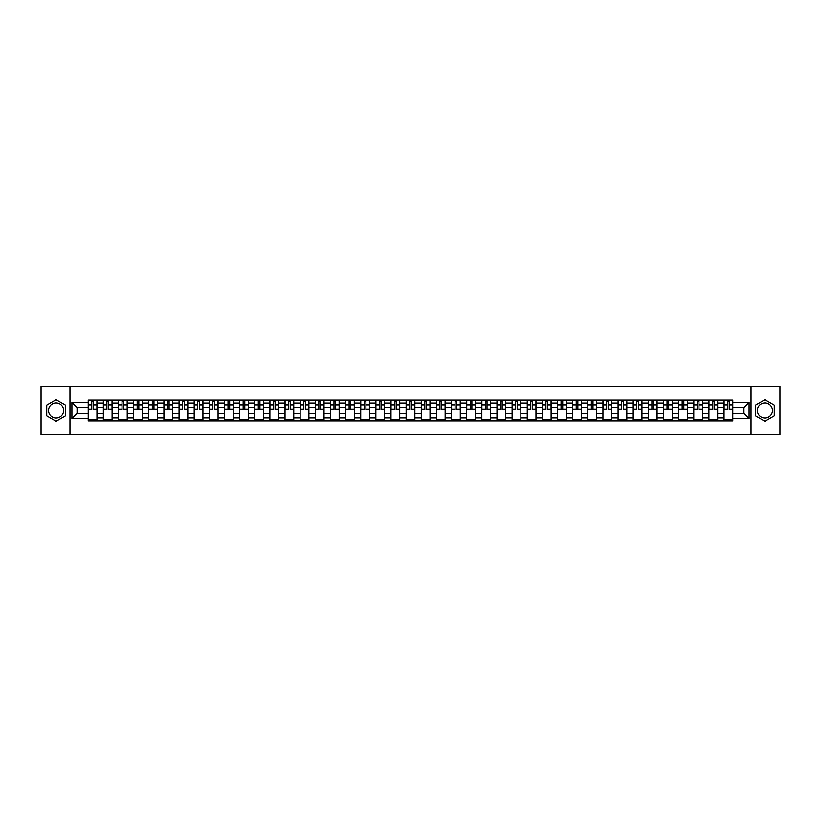 <?xml version="1.0" encoding="UTF-8"?>
<svg xmlns="http://www.w3.org/2000/svg" width="821" height="821" viewBox="0 0 821 821"><rect width="100%" height="100%" fill="white"/><g stroke="black" fill="none" stroke-linecap="round" stroke-linejoin="round"><path stroke-width="1.23" d="M56.095 418.074A7.574 7.574 0 0 1 48.521 410.5A7.574 7.574 0 0 1 56.095 402.926A7.574 7.574 0 0 1 63.658 410.5A7.574 7.574 0 0 1 56.095 418.074M764.905 418.074A7.574 7.574 0 0 1 757.342 410.5A7.574 7.574 0 0 1 764.905 402.926A7.574 7.574 0 0 1 772.479 410.5A7.574 7.574 0 0 1 764.905 418.074M751.03 434.761L779.95 434.761L779.95 386.239L41.05 386.239L41.05 434.761L751.03 434.761L751.03 386.239M103.354 420.937L103.354 403.029L96.95 403.029L96.95 420.937M96.95 403.029L96.95 400.063M103.354 403.029L103.354 400.063M112.087 400.063L112.087 420.937M118.491 420.937L118.491 400.063M127.224 400.063L127.224 420.937M133.628 420.937L133.628 400.063M142.361 400.063L142.361 420.937M148.765 420.937L148.765 400.063M157.509 400.063L157.509 420.937M163.913 420.937L163.913 400.063M172.646 400.063L172.646 420.937M179.05 420.937L179.05 400.063M187.783 400.063L187.783 420.937M194.187 420.937L194.187 400.063M202.92 400.063L202.92 420.937M209.324 420.937L209.324 400.063M218.058 400.063L218.058 420.937M224.461 420.937L224.461 400.063M233.195 400.063L233.195 420.937M239.609 420.937L239.609 400.063M248.342 400.063L248.342 420.937M254.746 420.937L254.746 400.063M263.479 400.063L263.479 420.937M269.883 420.937L269.883 400.063M278.617 400.063L278.617 420.937M285.02 420.937L285.02 400.063M293.754 400.063L293.754 420.937M300.158 420.937L300.158 400.063M308.891 400.063L308.891 420.937M315.295 420.937L315.295 400.063M324.028 400.063L324.028 420.937M330.442 420.937L330.442 400.063M339.176 400.063L339.176 420.937M345.579 420.937L345.579 400.063M354.313 400.063L354.313 420.937M360.717 420.937L360.717 400.063M369.45 400.063L369.45 420.937M375.854 420.937L375.854 400.063M384.587 400.063L384.587 420.937M390.991 420.937L390.991 400.063M399.724 400.063L399.724 420.937M406.128 420.937L406.128 400.063M414.872 400.063L414.872 420.937M421.276 420.937L421.276 400.063M430.009 400.063L430.009 420.937M436.413 420.937L436.413 400.063M445.146 400.063L445.146 420.937M451.55 420.937L451.55 400.063M460.283 400.063L460.283 420.937M466.687 420.937L466.687 400.063M475.421 400.063L475.421 420.937M481.824 420.937L481.824 400.063M490.558 400.063L490.558 420.937M496.972 420.937L496.972 400.063M505.705 400.063L505.705 420.937M512.109 420.937L512.109 400.063M520.842 400.063L520.842 420.937M527.246 420.937L527.246 400.063M535.98 400.063L535.98 420.937M542.383 420.937L542.383 400.063M551.117 400.063L551.117 420.937M557.521 420.937L557.521 400.063M566.254 400.063L566.254 420.937M572.658 420.937L572.658 400.063M581.391 400.063L581.391 420.937M587.805 420.937L587.805 400.063M596.539 400.063L596.539 420.937M602.942 420.937L602.942 400.063M611.676 400.063L611.676 420.937M618.08 420.937L618.08 400.063M626.813 400.063L626.813 420.937M633.217 420.937L633.217 400.063M641.95 400.063L641.95 420.937M648.354 420.937L648.354 400.063M657.087 400.063L657.087 420.937M663.491 420.937L663.491 400.063M672.235 400.063L672.235 420.937M678.639 420.937L678.639 400.063M687.372 400.063L687.372 420.937M693.776 420.937L693.776 400.063M702.509 400.063L702.509 420.937M708.913 420.937L708.913 400.063M717.646 400.063L717.646 420.937M724.05 420.937L724.05 400.063M724.05 413.507L717.646 413.507M708.913 413.507L702.509 413.507M693.776 413.507L687.372 413.507M678.639 413.507L672.235 413.507M663.491 413.507L657.087 413.507M648.354 413.507L641.95 413.507M633.217 413.507L626.813 413.507M618.08 413.507L611.676 413.507M602.942 413.507L596.539 413.507M587.805 413.507L581.391 413.507M572.658 413.507L566.254 413.507M557.521 413.507L551.117 413.507M542.383 413.507L535.98 413.507M527.246 413.507L520.842 413.507M512.109 413.507L505.705 413.507M496.972 413.507L490.558 413.507M481.824 413.507L475.421 413.507M466.687 413.507L460.283 413.507M451.55 413.507L445.146 413.507M436.413 413.507L430.009 413.507M421.276 413.507L414.872 413.507M406.128 413.507L399.724 413.507M390.991 413.507L384.587 413.507M375.854 413.507L369.45 413.507M360.717 413.507L354.313 413.507M345.579 413.507L339.176 413.507M330.442 413.507L324.028 413.507M315.295 413.507L308.891 413.507M300.158 413.507L293.754 413.507M285.02 413.507L278.617 413.507M269.883 413.507L263.479 413.507M254.746 413.507L248.342 413.507M239.609 413.507L233.195 413.507M224.461 413.507L218.058 413.507M209.324 413.507L202.92 413.507M194.187 413.507L187.783 413.507M179.05 413.507L172.646 413.507M163.913 413.507L157.509 413.507M148.765 413.507L142.361 413.507M133.628 413.507L127.224 413.507M118.491 413.507L112.087 413.507M103.354 413.507L96.95 413.507M724.05 407.493L717.646 407.493M708.913 407.493L702.509 407.493M693.776 407.493L687.372 407.493M678.639 407.493L672.235 407.493M663.491 407.493L657.087 407.493M648.354 407.493L641.95 407.493M633.217 407.493L626.813 407.493M618.08 407.493L611.676 407.493M602.942 407.493L596.539 407.493M587.805 407.493L581.391 407.493M572.658 407.493L566.254 407.493M557.521 407.493L551.117 407.493M542.383 407.493L535.98 407.493M527.246 407.493L520.842 407.493M512.109 407.493L505.705 407.493M496.972 407.493L490.558 407.493M481.824 407.493L475.421 407.493M466.687 407.493L460.283 407.493M451.55 407.493L445.146 407.493M436.413 407.493L430.009 407.493M421.276 407.493L414.872 407.493M406.128 407.493L399.724 407.493M390.991 407.493L384.587 407.493M375.854 407.493L369.45 407.493M360.717 407.493L354.313 407.493M345.579 407.493L339.176 407.493M330.442 407.493L324.028 407.493M315.295 407.493L308.891 407.493M300.158 407.493L293.754 407.493M285.02 407.493L278.617 407.493M269.883 407.493L263.479 407.493M254.746 407.493L248.342 407.493M239.609 407.493L233.195 407.493M224.461 407.493L218.058 407.493M209.324 407.493L202.92 407.493M194.187 407.493L187.783 407.493M179.05 407.493L172.646 407.493M163.913 407.493L157.509 407.493M148.765 407.493L142.361 407.493M133.628 407.493L127.224 407.493M118.491 407.493L112.087 407.493M103.354 407.493L96.95 407.493M77.051 413.507L88.216 413.507L88.216 407.493L77.051 407.493L77.051 413.507L71.909 418.648L71.909 402.352L88.216 402.352L88.216 407.493M732.784 407.493L732.784 413.507L743.949 413.507L743.949 407.493L732.784 407.493L732.784 400.063L88.216 400.063L88.216 402.352M732.784 402.352L749.091 402.352L749.091 418.648L732.784 418.648L732.784 413.507M88.216 413.507L88.216 420.937L732.784 420.937L732.784 418.648M88.216 418.648L71.909 418.648M69.97 434.761L69.97 386.239M65.454 405.092L56.095 399.683L46.725 405.092L46.725 415.908L56.095 421.317L65.454 415.908L65.454 405.092M774.275 405.092L764.905 399.683L755.546 405.092L755.546 415.908L764.905 421.317L774.275 415.908L774.275 405.092M96.95 419.48L88.216 419.48M91.757 401.52L93.409 401.52M112.087 419.48L103.354 419.48M106.894 401.52L108.546 401.52M127.224 419.48L118.491 419.48M122.031 401.52L123.684 401.52M142.361 419.48L133.628 419.48M137.169 401.52L138.821 401.52M157.509 419.48L148.765 419.48M152.316 401.52L153.958 401.52M172.646 419.48L163.913 419.48M167.453 401.52L169.105 401.52M187.783 419.48L179.05 419.48M182.59 401.52L184.243 401.52M202.92 419.48L194.187 419.48M197.728 401.52L199.38 401.52M218.058 419.48L209.324 419.48M212.865 401.52L214.517 401.52M233.195 419.48L224.461 419.48M228.002 401.52L229.654 401.52M248.342 419.48L239.609 419.48M243.149 401.52L244.791 401.52M263.479 419.48L254.746 419.48M258.287 401.52L259.939 401.52M278.617 419.48L269.883 419.48M273.424 401.52L275.076 401.52M293.754 419.48L285.02 419.48M288.561 401.52L290.213 401.52M308.891 419.48L300.158 419.48M303.698 401.52L305.35 401.52M324.028 419.48L315.295 419.48M318.846 401.52L320.488 401.52M339.176 419.48L330.442 419.48M333.983 401.52L335.625 401.52M354.313 419.48L345.579 419.48M349.12 401.52L350.772 401.52M369.45 419.48L360.717 419.48M364.257 401.52L365.909 401.52M384.587 419.48L375.854 419.48M379.394 401.52L381.047 401.52M399.724 419.48L390.991 419.48M394.532 401.52L396.184 401.52M414.872 419.48L406.128 419.48M409.679 401.52L411.321 401.52M430.009 419.48L421.276 419.48M424.816 401.52L426.468 401.52M445.146 419.48L436.413 419.48M439.953 401.52L441.606 401.52M460.283 419.48L451.55 419.48M455.091 401.52L456.743 401.52M475.421 419.48L466.687 419.48M470.228 401.52L471.88 401.52M490.558 419.48L481.824 419.48M485.375 401.52L487.017 401.52M505.705 419.48L496.972 419.48M500.512 401.52L502.154 401.52M520.842 419.48L512.109 419.48M515.65 401.52L517.302 401.52M535.98 419.48L527.246 419.48M530.787 401.52L532.439 401.52M551.117 419.48L542.383 419.48M545.924 401.52L547.576 401.52M566.254 419.48L557.521 419.48M561.061 401.52L562.713 401.52M581.391 419.48L572.658 419.48M576.209 401.52L577.851 401.52M596.539 419.48L587.805 419.48M591.346 401.52L592.998 401.52M611.676 419.48L602.942 419.48M606.483 401.52L608.135 401.52M626.813 419.48L618.08 419.48M621.62 401.52L623.272 401.52M641.95 419.48L633.217 419.48M636.757 401.52L638.41 401.52M657.087 419.48L648.354 419.48M651.895 401.52L653.547 401.52M672.235 419.48L663.491 419.48M667.042 401.52L668.684 401.52M687.372 419.48L678.639 419.48M682.179 401.52L683.831 401.52M702.509 419.48L693.776 419.48M697.316 401.52L698.969 401.52M717.646 419.48L708.913 419.48M712.454 401.52L714.106 401.52M732.784 419.48L724.05 419.48M727.591 401.52L729.243 401.52M71.909 402.352L77.051 407.493M743.949 413.507L749.091 418.648M743.949 407.493L749.091 402.352M93.409 409.381L93.409 400.166L96.899 400.166L96.899 409.381L93.409 409.381M91.757 401.428L93.409 401.428M90.207 400.166L88.258 400.166L88.258 409.381L91.757 409.381L91.757 400.166L94.815 400.166M88.258 400.166L91.757 400.166M108.546 409.381L108.546 400.166L112.036 400.166L112.036 409.381L108.546 409.381M106.894 401.428L108.546 401.428M105.345 400.166L103.405 400.166L103.405 409.381L106.894 409.381L106.894 400.166L109.952 400.166M103.405 400.166L106.894 400.166M123.684 409.381L123.684 400.166L127.173 400.166L127.173 409.381L123.684 409.381M122.031 401.428L123.684 401.428M120.482 400.166L118.542 400.166L118.542 409.381L122.031 409.381L122.031 400.166L125.09 400.166M118.542 400.166L122.031 400.166M138.821 409.381L138.821 400.166L142.32 400.166L142.32 409.381L138.821 409.381M137.169 401.428L138.821 401.428M135.619 400.166L133.679 400.166L133.679 409.381L137.169 409.381L137.169 400.166L140.227 400.166M133.679 400.166L137.169 400.166M153.958 409.381L153.958 400.166L157.458 400.166L157.458 409.381L153.958 409.381M152.316 401.428L153.958 401.428M150.756 400.166L148.817 400.166L148.817 409.381L152.316 409.381L152.316 400.166L155.364 400.166M148.817 400.166L152.316 400.166M169.105 409.381L169.105 400.166L172.595 400.166L172.595 409.381L169.105 409.381M167.453 401.428L169.105 401.428M165.893 400.166L163.954 400.166L163.954 409.381L167.453 409.381L167.453 400.166L170.511 400.166M163.954 400.166L167.453 400.166M184.243 409.381L184.243 400.166L187.732 400.166L187.732 409.381L184.243 409.381M182.59 401.428L184.243 401.428M181.041 400.166L179.101 400.166L179.101 409.381L182.59 409.381L182.59 400.166L181.184 400.166M179.101 400.166L185.649 400.166M199.38 409.381L199.38 400.166L202.869 400.166L202.869 409.381L199.38 409.381M197.728 401.428L199.38 401.428M196.178 400.166L194.238 400.166L194.238 409.381L197.728 409.381L197.728 400.166L200.786 400.166M194.238 400.166L197.728 400.166M214.517 409.381L214.517 400.166L218.006 400.166L218.006 409.381L214.517 409.381M212.865 401.428L214.517 401.428M211.315 400.166L209.376 400.166L209.376 409.381L212.865 409.381L212.865 400.166L215.923 400.166M209.376 400.166L212.865 400.166M229.654 409.381L229.654 400.166L233.154 400.166L233.154 409.381L229.654 409.381M228.002 401.428L229.654 401.428M226.452 400.166L224.513 400.166L224.513 409.381L228.002 409.381L228.002 400.166L231.06 400.166M224.513 400.166L228.002 400.166M244.791 409.381L244.791 400.166L248.291 400.166L248.291 409.381L244.791 409.381M243.149 401.428L244.791 401.428M241.59 400.166L239.65 400.166L239.65 409.381L243.149 409.381L243.149 400.166L246.208 400.166M239.65 400.166L243.149 400.166M259.939 409.381L259.939 400.166L263.428 400.166L263.428 409.381L259.939 409.381M258.287 401.428L259.939 401.428M256.737 400.166L254.787 400.166L254.787 409.381L258.287 409.381L258.287 400.166L261.345 400.166M254.787 400.166L258.287 400.166M275.076 409.381L275.076 400.166L278.565 400.166L278.565 409.381L275.076 409.381M273.424 401.428L275.076 401.428M271.874 400.166L269.935 400.166L269.935 409.381L273.424 409.381L273.424 400.166L276.482 400.166M269.935 400.166L273.424 400.166M290.213 409.381L290.213 400.166L293.702 400.166L293.702 409.381L290.213 409.381M288.561 401.428L290.213 401.428M287.011 400.166L285.072 400.166L285.072 409.381L288.561 409.381L288.561 400.166L291.619 400.166M285.072 400.166L288.561 400.166M305.35 409.381L305.35 400.166L308.85 400.166L308.85 409.381L305.35 409.381M303.698 401.428L305.35 401.428M302.149 400.166L300.209 400.166L300.209 409.381L303.698 409.381L303.698 400.166L306.756 400.166M300.209 400.166L303.698 400.166M320.488 409.381L320.488 400.166L323.987 400.166L323.987 409.381L320.488 409.381M318.846 401.428L320.488 401.428M317.286 400.166L315.346 400.166L315.346 409.381L318.846 409.381L318.846 400.166L321.894 400.166M315.346 400.166L318.846 400.166M335.625 409.381L335.625 400.166L339.124 400.166L339.124 409.381L335.625 409.381M333.983 401.428L335.625 401.428M332.423 400.166L330.483 400.166L330.483 409.381L333.983 409.381L333.983 400.166L337.041 400.166M330.483 400.166L333.983 400.166M350.772 409.381L350.772 400.166L354.262 400.166L354.262 409.381L350.772 409.381M349.12 401.428L350.772 401.428M347.57 400.166L345.62 400.166L345.62 409.381L349.12 409.381L349.12 400.166L352.178 400.166M345.62 400.166L349.12 400.166M365.909 409.381L365.909 400.166L369.399 400.166L369.399 409.381L365.909 409.381M364.257 401.428L365.909 401.428M362.708 400.166L360.768 400.166L360.768 409.381L364.257 409.381L364.257 400.166L367.315 400.166M360.768 400.166L364.257 400.166M381.047 409.381L381.047 400.166L384.536 400.166L384.536 409.381L381.047 409.381M379.394 401.428L381.047 401.428M377.845 400.166L375.905 400.166L375.905 409.381L379.394 409.381L379.394 400.166L382.453 400.166M375.905 400.166L379.394 400.166M396.184 409.381L396.184 400.166L399.683 400.166L399.683 409.381L396.184 409.381M394.532 401.428L396.184 401.428M392.982 400.166L391.042 400.166L391.042 409.381L394.532 409.381L394.532 400.166L397.59 400.166M391.042 400.166L394.532 400.166M411.321 409.381L411.321 400.166L414.821 400.166L414.821 409.381L411.321 409.381M409.679 401.428L411.321 401.428M408.119 400.166L406.179 400.166L406.179 409.381L409.679 409.381L409.679 400.166L412.727 400.166M406.179 400.166L409.679 400.166M426.468 409.381L426.468 400.166L429.958 400.166L429.958 409.381L426.468 409.381M424.816 401.428L426.468 401.428M423.256 400.166L421.317 400.166L421.317 409.381L424.816 409.381L424.816 400.166L427.874 400.166M421.317 400.166L424.816 400.166M441.606 409.381L441.606 400.166L445.095 400.166L445.095 409.381L441.606 409.381M439.953 401.428L441.606 401.428M438.404 400.166L436.464 400.166L436.464 409.381L439.953 409.381L439.953 400.166L443.012 400.166M436.464 400.166L439.953 400.166M456.743 409.381L456.743 400.166L460.232 400.166L460.232 409.381L456.743 409.381M455.091 401.428L456.743 401.428M453.541 400.166L451.601 400.166L451.601 409.381L455.091 409.381L455.091 400.166L458.149 400.166M451.601 400.166L455.091 400.166M471.88 409.381L471.88 400.166L475.38 400.166L475.38 409.381L471.88 409.381M470.228 401.428L471.88 401.428M468.678 400.166L466.739 400.166L466.739 409.381L470.228 409.381L470.228 400.166L473.286 400.166M466.739 400.166L470.228 400.166M487.017 409.381L487.017 400.166L490.517 400.166L490.517 409.381L487.017 409.381M485.375 401.428L487.017 401.428M483.815 400.166L481.876 400.166L481.876 409.381L485.375 409.381L485.375 400.166L488.423 400.166M481.876 400.166L485.375 400.166M502.154 409.381L502.154 400.166L505.654 400.166L505.654 409.381L502.154 409.381M500.512 401.428L502.154 401.428M498.952 400.166L497.013 400.166L497.013 409.381L500.512 409.381L500.512 400.166L503.571 400.166M497.013 400.166L500.512 400.166M517.302 409.381L517.302 400.166L520.791 400.166L520.791 409.381L517.302 409.381M515.65 401.428L517.302 401.428M514.1 400.166L512.15 400.166L512.15 409.381L515.65 409.381L515.65 400.166L518.708 400.166M512.15 400.166L515.65 400.166M532.439 409.381L532.439 400.166L535.928 400.166L535.928 409.381L532.439 409.381M530.787 401.428L532.439 401.428M529.237 400.166L527.298 400.166L527.298 409.381L530.787 409.381L530.787 400.166L533.845 400.166M527.298 400.166L530.787 400.166M547.576 409.381L547.576 400.166L551.065 400.166L551.065 409.381L547.576 409.381M545.924 401.428L547.576 401.428M544.374 400.166L542.435 400.166L542.435 409.381L545.924 409.381L545.924 400.166L548.982 400.166M542.435 400.166L545.924 400.166M562.713 409.381L562.713 400.166L566.213 400.166L566.213 409.381L562.713 409.381M561.061 401.428L562.713 401.428M559.512 400.166L557.572 400.166L557.572 409.381L561.061 409.381L561.061 400.166L564.119 400.166M557.572 400.166L561.061 400.166M577.851 409.381L577.851 400.166L581.35 400.166L581.35 409.381L577.851 409.381M576.209 401.428L577.851 401.428M574.649 400.166L572.709 400.166L572.709 409.381L576.209 409.381L576.209 400.166L579.257 400.166M572.709 400.166L576.209 400.166M592.998 409.381L592.998 400.166L596.487 400.166L596.487 409.381L592.998 409.381M591.346 401.428L592.998 401.428M589.786 400.166L587.846 400.166L587.846 409.381L591.346 409.381L591.346 400.166L594.404 400.166M587.846 400.166L591.346 400.166M608.135 409.381L608.135 400.166L611.624 400.166L611.624 409.381L608.135 409.381M606.483 401.428L608.135 401.428M604.933 400.166L602.994 400.166L602.994 409.381L606.483 409.381L606.483 400.166L609.541 400.166M602.994 400.166L606.483 400.166M623.272 409.381L623.272 400.166L626.762 400.166L626.762 409.381L623.272 409.381M621.62 401.428L623.272 401.428M620.071 400.166L618.131 400.166L618.131 409.381L621.62 409.381L621.62 400.166L624.678 400.166M618.131 400.166L621.62 400.166M638.41 409.381L638.41 400.166L641.899 400.166L641.899 409.381L638.41 409.381M636.757 401.428L638.41 401.428M635.208 400.166L633.268 400.166L633.268 409.381L636.757 409.381L636.757 400.166L639.816 400.166M633.268 400.166L636.757 400.166M653.547 409.381L653.547 400.166L657.046 400.166L657.046 409.381L653.547 409.381M651.895 401.428L653.547 401.428M650.345 400.166L648.405 400.166L648.405 409.381L651.895 409.381L651.895 400.166L654.953 400.166M648.405 400.166L651.895 400.166M668.684 409.381L668.684 400.166L672.183 400.166L672.183 409.381L668.684 409.381M667.042 401.428L668.684 401.428M665.482 400.166L663.542 400.166L663.542 409.381L667.042 409.381L667.042 400.166L668.684 400.166M663.542 400.166L667.042 400.166M683.831 409.381L683.831 400.166L687.321 400.166L687.321 409.381L683.831 409.381M682.179 401.428L683.831 401.428M680.63 400.166L678.68 400.166L678.68 409.381L682.179 409.381L682.179 400.166L685.237 400.166M678.68 400.166L682.179 400.166M698.969 409.381L698.969 400.166L702.458 400.166L702.458 409.381L698.969 409.381M697.316 401.428L698.969 401.428M695.767 400.166L693.827 400.166L693.827 409.381L697.316 409.381L697.316 400.166L695.91 400.166M693.827 400.166L700.375 400.166M714.106 409.381L714.106 400.166L717.595 400.166L717.595 409.381L714.106 409.381M712.454 401.428L714.106 401.428M710.904 400.166L708.964 400.166L708.964 409.381L712.454 409.381L712.454 400.166L715.512 400.166M708.964 400.166L712.454 400.166M729.243 409.381L729.243 400.166L732.743 400.166L732.743 409.381L729.243 409.381M727.591 401.428L729.243 401.428M726.041 400.166L724.101 400.166L724.101 409.381L727.591 409.381L727.591 400.166L730.649 400.166M724.101 400.166L727.591 400.166M708.913 403.029L702.509 403.029M693.776 403.029L687.372 403.029M678.639 403.029L672.235 403.029M663.491 403.029L657.087 403.029M648.354 403.029L641.95 403.029M633.217 403.029L626.813 403.029M618.08 403.029L611.676 403.029M602.942 403.029L596.539 403.029M587.805 403.029L581.391 403.029M572.658 403.029L566.254 403.029M557.521 403.029L551.117 403.029M542.383 403.029L535.98 403.029M527.246 403.029L520.842 403.029M512.109 403.029L505.705 403.029M496.972 403.029L490.558 403.029M481.824 403.029L475.421 403.029M466.687 403.029L460.283 403.029M451.55 403.029L445.146 403.029M436.413 403.029L430.009 403.029M421.276 403.029L414.872 403.029M406.128 403.029L399.724 403.029M390.991 403.029L384.587 403.029M375.854 403.029L369.45 403.029M360.717 403.029L354.313 403.029M345.579 403.029L339.176 403.029M330.442 403.029L324.028 403.029M315.295 403.029L308.891 403.029M300.158 403.029L293.754 403.029M285.02 403.029L278.617 403.029M269.883 403.029L263.479 403.029M254.746 403.029L248.342 403.029M239.609 403.029L233.195 403.029M224.461 403.029L218.058 403.029M209.324 403.029L202.92 403.029M194.187 403.029L187.783 403.029M179.05 403.029L172.646 403.029M163.913 403.029L157.509 403.029M148.765 403.029L142.361 403.029M133.628 403.029L127.224 403.029M118.491 403.029L112.087 403.029M724.05 403.029L717.646 403.029M708.913 417.971L702.509 417.971M693.776 417.971L687.372 417.971M678.639 417.971L672.235 417.971M663.491 417.971L657.087 417.971M648.354 417.971L641.95 417.971M633.217 417.971L626.813 417.971M618.08 417.971L611.676 417.971M602.942 417.971L596.539 417.971M587.805 417.971L581.391 417.971M572.658 417.971L566.254 417.971M557.521 417.971L551.117 417.971M542.383 417.971L535.98 417.971M527.246 417.971L520.842 417.971M512.109 417.971L505.705 417.971M496.972 417.971L490.558 417.971M481.824 417.971L475.421 417.971M466.687 417.971L460.283 417.971M451.55 417.971L445.146 417.971M436.413 417.971L430.009 417.971M421.276 417.971L414.872 417.971M406.128 417.971L399.724 417.971M390.991 417.971L384.587 417.971M375.854 417.971L369.45 417.971M360.717 417.971L354.313 417.971M345.579 417.971L339.176 417.971M330.442 417.971L324.028 417.971M315.295 417.971L308.891 417.971M300.158 417.971L293.754 417.971M285.02 417.971L278.617 417.971M269.883 417.971L263.479 417.971M254.746 417.971L248.342 417.971M239.609 417.971L233.195 417.971M224.461 417.971L218.058 417.971M209.324 417.971L202.92 417.971M194.187 417.971L187.783 417.971M179.05 417.971L172.646 417.971M163.913 417.971L157.509 417.971M148.765 417.971L142.361 417.971M133.628 417.971L127.224 417.971M118.491 417.971L112.087 417.971M103.354 417.971L96.95 417.971M724.05 417.971L717.646 417.971M93.409 409.053L96.899 409.053M93.409 404.876L96.899 404.876M88.258 409.053L91.757 409.053M88.258 404.876L91.757 404.876M108.546 409.053L112.036 409.053M108.546 404.876L112.036 404.876M103.405 409.053L106.894 409.053M103.405 404.876L106.894 404.876M123.684 409.053L127.173 409.053M123.684 404.876L127.173 404.876M118.542 409.053L122.031 409.053M118.542 404.876L122.031 404.876M138.821 409.053L142.32 409.053M138.821 404.876L142.32 404.876M133.679 409.053L137.169 409.053M133.679 404.876L137.169 404.876M153.958 409.053L157.458 409.053M153.958 404.876L157.458 404.876M148.817 409.053L152.316 409.053M148.817 404.876L152.316 404.876M169.105 409.053L172.595 409.053M169.105 404.876L172.595 404.876M163.954 409.053L167.453 409.053M163.954 404.876L167.453 404.876M184.243 409.053L187.732 409.053M184.243 404.876L187.732 404.876M179.101 409.053L182.59 409.053M179.101 404.876L182.59 404.876M199.38 409.053L202.869 409.053M199.38 404.876L202.869 404.876M194.238 409.053L197.728 409.053M194.238 404.876L197.728 404.876M214.517 409.053L218.006 409.053M214.517 404.876L218.006 404.876M209.376 409.053L212.865 409.053M209.376 404.876L212.865 404.876M229.654 409.053L233.154 409.053M229.654 404.876L233.154 404.876M224.513 409.053L228.002 409.053M224.513 404.876L228.002 404.876M244.791 409.053L248.291 409.053M244.791 404.876L248.291 404.876M239.65 409.053L243.149 409.053M239.65 404.876L243.149 404.876M259.939 409.053L263.428 409.053M259.939 404.876L263.428 404.876M254.787 409.053L258.287 409.053M254.787 404.876L258.287 404.876M275.076 409.053L278.565 409.053M275.076 404.876L278.565 404.876M269.935 409.053L273.424 409.053M269.935 404.876L273.424 404.876M290.213 409.053L293.702 409.053M290.213 404.876L293.702 404.876M285.072 409.053L288.561 409.053M285.072 404.876L288.561 404.876M305.35 409.053L308.85 409.053M305.35 404.876L308.85 404.876M300.209 409.053L303.698 409.053M300.209 404.876L303.698 404.876M320.488 409.053L323.987 409.053M320.488 404.876L323.987 404.876M315.346 409.053L318.846 409.053M315.346 404.876L318.846 404.876M335.625 409.053L339.124 409.053M335.625 404.876L339.124 404.876M330.483 409.053L333.983 409.053M330.483 404.876L333.983 404.876M350.772 409.053L354.262 409.053M350.772 404.876L354.262 404.876M345.62 409.053L349.12 409.053M345.62 404.876L349.12 404.876M365.909 409.053L369.399 409.053M365.909 404.876L369.399 404.876M360.768 409.053L364.257 409.053M360.768 404.876L364.257 404.876M381.047 409.053L384.536 409.053M381.047 404.876L384.536 404.876M375.905 409.053L379.394 409.053M375.905 404.876L379.394 404.876M396.184 409.053L399.683 409.053M396.184 404.876L399.683 404.876M391.042 409.053L394.532 409.053M391.042 404.876L394.532 404.876M411.321 409.053L414.821 409.053M411.321 404.876L414.821 404.876M406.179 409.053L409.679 409.053M406.179 404.876L409.679 404.876M426.468 409.053L429.958 409.053M426.468 404.876L429.958 404.876M421.317 409.053L424.816 409.053M421.317 404.876L424.816 404.876M441.606 409.053L445.095 409.053M441.606 404.876L445.095 404.876M436.464 409.053L439.953 409.053M436.464 404.876L439.953 404.876M456.743 409.053L460.232 409.053M456.743 404.876L460.232 404.876M451.601 409.053L455.091 409.053M451.601 404.876L455.091 404.876M471.88 409.053L475.38 409.053M471.88 404.876L475.38 404.876M466.739 409.053L470.228 409.053M466.739 404.876L470.228 404.876M487.017 409.053L490.517 409.053M487.017 404.876L490.517 404.876M481.876 409.053L485.375 409.053M481.876 404.876L485.375 404.876M502.154 409.053L505.654 409.053M502.154 404.876L505.654 404.876M497.013 409.053L500.512 409.053M497.013 404.876L500.512 404.876M517.302 409.053L520.791 409.053M517.302 404.876L520.791 404.876M512.15 409.053L515.65 409.053M512.15 404.876L515.65 404.876M532.439 409.053L535.928 409.053M532.439 404.876L535.928 404.876M527.298 409.053L530.787 409.053M527.298 404.876L530.787 404.876M547.576 409.053L551.065 409.053M547.576 404.876L551.065 404.876M542.435 409.053L545.924 409.053M542.435 404.876L545.924 404.876M562.713 409.053L566.213 409.053M562.713 404.876L566.213 404.876M557.572 409.053L561.061 409.053M557.572 404.876L561.061 404.876M577.851 409.053L581.35 409.053M577.851 404.876L581.35 404.876M572.709 409.053L576.209 409.053M572.709 404.876L576.209 404.876M592.998 409.053L596.487 409.053M592.998 404.876L596.487 404.876M587.846 409.053L591.346 409.053M587.846 404.876L591.346 404.876M608.135 409.053L611.624 409.053M608.135 404.876L611.624 404.876M602.994 409.053L606.483 409.053M602.994 404.876L606.483 404.876M623.272 409.053L626.762 409.053M623.272 404.876L626.762 404.876M618.131 409.053L621.62 409.053M618.131 404.876L621.62 404.876M638.41 409.053L641.899 409.053M638.41 404.876L641.899 404.876M633.268 409.053L636.757 409.053M633.268 404.876L636.757 404.876M653.547 409.053L657.046 409.053M653.547 404.876L657.046 404.876M648.405 409.053L651.895 409.053M648.405 404.876L651.895 404.876M668.684 409.053L672.183 409.053M668.684 404.876L672.183 404.876M663.542 409.053L667.042 409.053M663.542 404.876L667.042 404.876M683.831 409.053L687.321 409.053M683.831 404.876L687.321 404.876M678.68 409.053L682.179 409.053M678.68 404.876L682.179 404.876M698.969 409.053L702.458 409.053M698.969 404.876L702.458 404.876M693.827 409.053L697.316 409.053M693.827 404.876L697.316 404.876M714.106 409.053L717.595 409.053M714.106 404.876L717.595 404.876M708.964 409.053L712.454 409.053M708.964 404.876L712.454 404.876M729.243 409.053L732.743 409.053M729.243 404.876L732.743 404.876M724.101 409.053L727.591 409.053M724.101 404.876L727.591 404.876"/></g></svg>
